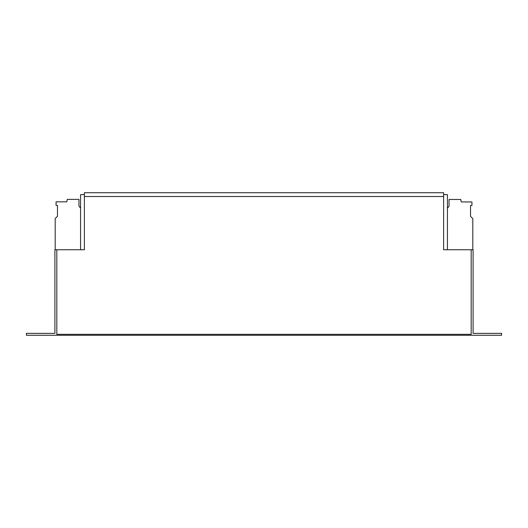 <?xml version="1.0" encoding="UTF-8"?>
<svg xmlns="http://www.w3.org/2000/svg" width="528" height="528" viewBox="0 0 528 528"><rect width="100%" height="100%" fill="white"/><g stroke="black" fill="none" stroke-linecap="round" stroke-linejoin="round"><path stroke-width="0.79" d="M451.691 199.478L459.129 199.478L451.691 199.478M84.374 194.621L80.573 194.621L80.573 249.744L54.912 249.744L54.912 333.379L26.4 333.379L26.4 335.28L501.6 335.28L501.6 333.379L473.088 333.379L473.088 249.744L471.187 249.744L471.187 334.33L56.813 334.33L56.813 249.744L84.374 249.744L84.374 192.72L443.626 192.72L443.626 249.744L471.187 249.744L447.427 249.744L447.427 194.621L443.626 194.621M447.427 208.316L449.044 206.131L449.044 199.478L460.772 199.478L461.208 201.947L471.94 201.947L471.94 205.471L470.521 205.471L470.521 216.348L472.804 218.632L472.804 249.744M80.573 208.21L78.956 206.026L78.956 199.373L67.228 199.373L66.792 201.841L56.06 201.841L56.06 205.366L57.479 205.366L57.479 216.242L55.196 218.526L55.196 249.744M443.626 196.522L84.374 196.522"/></g></svg>
